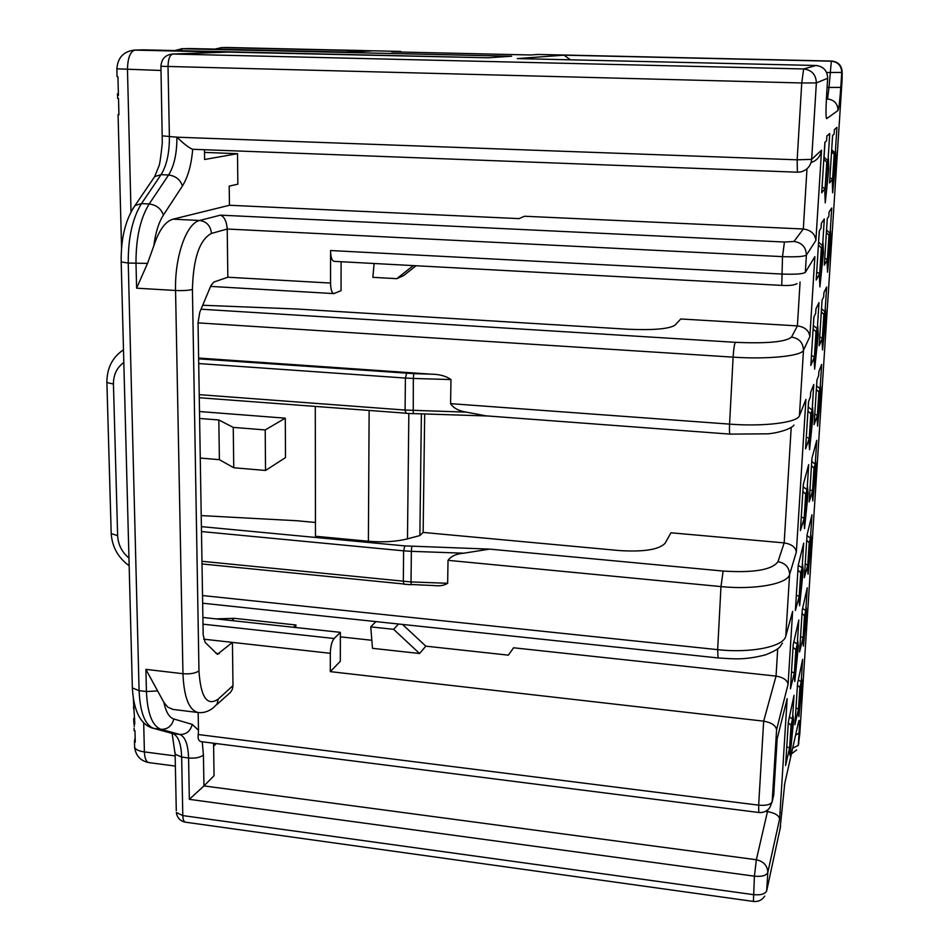 <?xml version="1.0" encoding="UTF-8"?>
<svg xmlns="http://www.w3.org/2000/svg" width="949" height="949" viewBox="0 0 949 949"><rect width="100%" height="100%" fill="white"/><g stroke="black" fill="none" stroke-linecap="round" stroke-linejoin="round"><path stroke-width="1.42" d="M828.774 169.041L825.25 202.884L824.835 192.196L828.406 158.08L828.774 169.041L827.267 168.981M831.573 151.686L834.171 154.355L832.581 179.147L829.568 182.92L832.605 135.41L834.1 134.07L834.396 129.538L836.935 127.368L834.385 129.657M834.171 154.355L835.274 153.192L836.935 127.368M835.915 160.95L832.641 192.801L832.332 182.623L835.642 150.535L835.915 160.95L834.574 160.903M818.406 244.972L821.336 247.903L819.699 273.62L816.199 280.026L819.307 230.69L821.051 228.057L821.348 223.347L824.313 218.982L822.605 245.779L818.584 242.209M821.336 247.903L822.605 245.779M823.435 252.802L819.9 286.918L819.438 277.238L823.02 242.837L823.435 252.802L821.988 252.731M826.389 232.588L828.975 235.186L827.409 259.48L824.313 265.174L827.291 218.65L828.833 216.313L829.118 211.876L831.739 207.997L830.102 233.312L826.555 230.038M828.975 235.186L830.102 233.312M830.802 240.073L827.528 272.161L827.172 262.897L830.482 230.548L830.802 240.073L829.521 240.014M813.115 328.9L816.01 331.723L814.42 356.907L810.826 365.377L813.862 317.12L815.654 313.419L815.95 308.805L818.987 302.612L817.326 328.84L813.34 325.471M816.01 331.723L817.326 328.84M818.204 334.795L814.669 369.173L814.159 360.466L817.741 325.804L818.204 334.795L816.816 334.712M821.324 311.865L823.886 314.38L822.356 338.188L819.153 345.721L822.071 300.157L823.661 296.871L823.946 292.517L826.65 287.013L825.049 311.818L821.526 308.722M823.886 314.38L825.049 311.818M825.796 317.63L822.522 349.956L822.107 341.557L825.428 308.971L825.796 317.63L824.551 317.559M807.943 411.036L810.814 413.776L809.248 438.426L805.559 448.877L808.536 401.664L810.375 396.931L810.66 392.423L813.779 384.475L812.154 410.158L808.204 406.979M810.814 413.776L812.154 410.158M813.091 415.093L809.556 449.707L808.999 441.937L812.569 407.026L813.091 415.093L811.751 414.998M816.354 389.541L818.892 391.984L817.397 415.318L814.112 424.618L816.97 379.991L818.607 375.78L818.88 371.522L821.656 364.452L820.09 388.758L816.591 385.828M818.892 391.984L820.09 388.758M820.885 393.657L817.599 426.196L817.16 418.639L820.47 385.828L820.885 393.657L819.687 393.586M802.878 491.452L805.713 494.109L804.183 518.237L800.41 530.586L803.317 484.381L808.69 464.619L807.089 489.779L803.162 486.778M805.713 494.109L807.089 489.779M808.074 493.729L804.538 528.569L803.933 521.689L807.516 486.552L808.074 493.729L806.792 493.622M811.49 465.686L814.005 468.059L812.534 490.918L809.165 501.926L811.964 458.201L816.769 440.36L815.227 464.191L811.763 461.428M814.005 468.059L815.227 464.191M816.069 468.213L812.783 500.953L812.297 494.192L815.618 461.19L816.069 468.213L814.918 468.13M797.907 570.195L800.719 572.757L799.224 596.387L795.369 610.551L798.216 565.331L803.696 543.125L802.13 567.763L798.216 565.379M800.719 572.757L802.13 567.763M803.162 570.776L799.627 605.806L798.987 599.792L802.557 564.453L803.162 570.776L801.929 570.657M806.709 540.325L809.2 542.626L807.765 565.046L804.325 577.68L807.065 534.821L811.964 514.785L810.458 538.154L807.018 535.544M809.2 542.626L810.458 538.154M811.348 541.333L808.062 574.252L807.528 568.273L810.849 535.07L811.348 541.333L810.232 541.238M793.044 647.313L795.831 649.804L794.372 672.948L790.434 688.844L793.222 644.561L798.809 620.005L797.279 644.146L793.945 641.809M795.831 649.804L797.279 644.146M798.358 646.257L794.823 681.489L794.123 676.293L797.706 640.753L798.358 646.257L797.16 646.139M802.035 613.517L804.503 615.747L803.091 637.74L799.568 651.927L802.261 609.922L807.267 587.763L805.784 610.693L802.652 608.428M804.503 615.747L805.784 610.693M806.721 613.054L803.435 646.15L802.866 640.907L806.176 607.538L806.721 613.054L805.642 612.947M788.287 722.853L791.051 725.261L789.604 747.942L785.594 765.499L788.334 722.142L794.016 695.344L792.51 718.998L789.556 717.029M791.051 725.261L792.51 718.998M793.637 720.244L790.102 755.641L789.378 751.252L792.949 715.534L793.637 720.244L792.486 720.113M797.433 685.297L799.888 687.456L798.5 709.022L794.918 724.716L797.551 683.541L802.652 659.353L801.205 681.845L798.417 679.935M799.888 687.456L801.205 681.845M802.178 683.422L798.892 716.685L798.275 712.153L801.597 678.618L802.178 683.422L801.134 683.316M823.815 159.207L826.769 162.232L825.096 188.519L821.704 192.766L824.883 142.303L826.567 140.796L826.876 135.98L829.746 133.524L826.864 136.122M826.769 162.232L828.003 160.915L829.746 133.524M822.059 187.024L825.096 188.519M828.003 160.915L824.052 157.143L824.989 142.208M829.901 177.831L832.581 179.147M835.274 153.192L831.692 149.752M816.698 272.185L819.699 273.62M819.426 230.512L818.572 242.398M824.752 258.211L827.409 259.48M811.442 355.531L814.42 356.907M813.981 316.883L813.317 325.721M819.722 336.966L822.356 338.188M806.294 437.109L809.248 438.426M808.655 401.356L808.18 407.287M814.788 414.144L817.397 415.318M801.264 516.98L804.183 518.237M803.447 484.002L803.139 487.157M809.948 489.803L812.534 490.918M796.33 595.189L799.224 596.387M805.203 563.967L807.765 565.046M791.502 671.797L794.372 672.948M800.541 636.696L803.091 637.74M786.768 746.851L789.604 747.942M795.986 708.037L798.5 709.022M203.003 624.181L334.131 638.511L340.371 632.354L340.311 661.275L330.299 671.631L763.672 721.157C771.335 722.521 775.641 725.333 776.602 729.603L772.166 801.727L773.708 795.167L777.124 739.71M173.192 709.449L167.902 707.219L163.88 702.414C165.921 711.952 169.23 717.48 173.821 718.986L192.244 724.384L198.483 730.22L198.175 712.521M204.498 152.409L237.511 153.679L204.604 159.503L204.45 149.74M237.511 153.679L237.855 184.189L229.207 186.087L229.444 205.269L172.991 219.172L199.729 220.465C186.573 222.92 174.58 256.716 175.553 290.489L136.609 288.176L147.522 263.383L128.245 263.063C128.091 237.879 132.504 218.056 141.496 203.608L161.045 174.675C166.692 165.589 169.48 152.955 169.397 136.775L168.02 66.75C168.187 59.135 169.788 54.9 172.825 54.034L225.838 52.171L172.825 54.034L803.637 68.957L801.751 82.966L160.927 66.276M176.965 137.19C184.082 144.106 189.326 148.139 192.694 149.278C191.366 164.912 187.949 177.131 182.445 185.945L163.394 215.079C158.673 222.529 155.482 232.766 153.833 245.803C158.922 230.263 165.316 221.39 172.991 219.172M192.694 149.278L797.457 172.196M202.232 741.786L203.43 755.036L203.952 785.914L214.059 775.689L213.561 743.221M192.422 289.433L198.97 670.919C200.69 697.278 207.119 706.673 218.234 699.093L232.98 685.629L232.434 642.378L217.404 654.347L205.15 642.39L203.181 634.928L198.033 322.696L199.788 312.221L210.892 285.661L213.798 282.067L227.831 277.227L227.226 229.029L211.437 233.43C199.563 239.753 193.228 258.425 192.422 289.433C188.626 290.453 183.003 290.809 175.553 290.489L182.955 673.707L145.885 669.365L163.88 702.414M402.518 624.43L425.828 646.162L508.344 655.154L513.575 647.787L776.045 676.091L763.672 721.157L758.654 805.167L198.222 734.526C197.653 738.678 198.626 741.05 201.129 741.644L758.761 812.498C763.352 812.925 767.029 811.3 769.793 807.635L772.166 801.727C770.707 804.645 766.211 805.796 758.654 805.167L758.761 812.498M198.222 734.526L198.483 730.22M216.313 743.577L213.608 746.199M765.487 811.371L767.777 811.656C774.823 812.949 778.773 815.357 779.627 818.892L767.812 872.439C767.48 865.63 763.66 861.407 756.341 859.747L754.419 876.176L189.349 799.343L203.952 785.914L756.341 859.747L767.895 809.746M285.293 418.177L265.21 429.933L233.252 427.394L233.751 467.75L265.53 470.467L285.495 457.608L285.293 418.177L199.492 411.534M229.444 205.269L519.103 218.626L524.5 216.242L803.317 228.994L793.993 241.473L784.443 242.031L220.453 215.15C224.344 216.669 226.609 221.307 227.226 229.029L782.51 256.633L781.751 285.388C789.022 285.815 794.135 285.222 797.077 283.632M811.063 162.599C816.994 160.523 820.482 156.383 821.549 150.179L815.891 240.453L806.401 255.091L805.333 272.363L814.871 256.645L809.865 336.598C809.058 330.56 804.906 326.99 797.409 325.887L680.765 318.983L674.929 325.222C668.808 328.983 653.114 330.323 627.847 329.232L296.112 308.983L202.695 305.258M408.841 413.491L407.477 538.866L419.861 535.556L423.147 532.425L619.199 550.55C643.719 552.069 659.009 549.649 665.083 543.291L670.967 532.792L784.171 542.899L777.978 561.678C772.189 569.851 753.897 572.971 723.138 571.061L489.672 549.115L463.741 553.208L411.368 551.333L411.024 581.939L201.971 561.298M227.831 277.227L330.537 283.063L330.56 250.536L781.49 274.036C795.013 274.558 802.961 274 805.333 272.363M330.537 283.063C330.703 289.445 331.806 292.956 333.858 293.597L341.047 290.679L341.106 261.722M781.751 285.388L333.977 261.343C331.865 260.69 330.727 257.084 330.56 250.536M330.299 671.631L330.311 653.303C330.56 646.376 331.83 641.453 334.131 638.511M232.98 685.629L232.363 689.271L230.524 692.296L216.645 704.739M203.655 639.175L330.311 653.303M340.371 632.354L202.896 617.467M216.099 618.89L234.391 618.333L295.969 624.988L295.756 627.526M340.359 636.85L371.83 640.278M374.108 263.502L372.862 277.333L396.812 278.674L403.657 275.578L416.03 265.744M425.828 646.162L419.553 653.505L393.621 629.317L370.751 626.874L375.863 621.607M370.751 626.874L372.483 648.321L419.553 653.505M393.621 629.317L398.556 624.015M396.812 278.674L413.266 265.601M802.771 407.299L805.926 399.399L796.353 552.01C795.523 547.11 791.454 544.085 784.171 542.899L791.217 427.264M315.459 522.472L296.93 520.752L201.212 515.58M315.293 406.469L315.471 536.256L368.39 541.25C383.147 542.472 396.172 541.677 407.477 538.866M411.344 584.525L434.025 585.557C439.838 586.221 444.381 585.462 447.655 583.279L448.023 560.325C451.083 556.173 456.315 553.801 463.741 553.208M450.585 403.645L729.567 424.12C729.295 430.265 729.461 433.598 730.089 434.12L486.149 415.864L466.339 412.127C458.806 411 453.551 408.177 450.585 403.645L450.977 379.576C446.125 376.029 439.434 374.226 430.917 374.155L198.614 358.046M423.147 532.425L424.678 414.037M419.861 535.556L421.38 413.93M791.134 616.803L792.64 611.37L788.073 684.253C787.207 680.042 783.198 677.313 776.045 676.091L777.717 648.701M773.743 794.479L772.925 798.477M295.969 624.988L293.455 627.277M785.974 703.47L787.16 698.666L779.627 818.892M203.43 755.036C200.12 757.551 195.162 758.536 188.578 757.99L181.65 757.088L182.801 815.582L176.324 812.474C177.166 817.836 180.168 821.075 185.352 822.178C183.798 821.727 182.943 819.533 182.801 815.582L753.316 894.634C760.766 895.322 765.226 894.053 766.685 890.826L767.812 872.439C766.353 875.607 761.893 876.852 754.419 876.176L753.411 901.431C758.227 901.918 762 900.15 764.716 896.105M766.685 890.826L780.636 826.152M570.42 59.811L564.003 55.172L831.348 61.187L828.987 87.462L827.101 87.415M780.007 829.473L784.764 783.447L798.643 721.513C799.58 718.215 799.722 722.023 799.082 732.96L798.275 745.428L799.758 734.229L842.119 79.597L842.166 72.409L826.615 72.504M842.166 72.409C841.929 65.659 838.477 61.875 831.81 61.056L831.348 61.187C838.038 62.017 841.502 65.813 841.739 72.587L840.778 87.403C839.841 100.855 838.916 108.554 838.026 110.475L826.698 118.637C825.796 117.89 825.772 110.001 826.615 94.971L827.67 78.269L816.365 82.919C816.057 74.639 811.81 69.977 803.637 68.957L816.01 65.493L517.264 58.589L564.003 55.172M181.283 48.743L511.665 56.228L488.332 57.782L142.955 49.834M214.782 49.099L221.663 47.604L371.522 50.973L345.199 52.076L182.113 48.707M400.692 52.041L400.703 51.436L363.325 50.594M400.703 51.436L391.593 51.839L530.408 54.971L538.308 54.461M224.106 52.242L225.269 52.183M162.362 135.849L176.905 137.19L797.16 159.812L797.374 172.232L800.885 171.888C807.243 170.073 810.849 165.897 811.668 159.361L797.16 159.812L801.751 82.966L816.365 82.919L811.668 159.361L821.549 150.179M153.833 245.803L147.522 263.383M815.891 240.453C815.108 233.881 810.909 230.061 803.317 228.994L806.982 168.815M133.797 50.095L225.838 52.171M116.881 68.838L161.022 70.463M118.91 114.117L118.079 114.639L118.933 114.817L118.506 98.506L117.652 98.364L117.534 93.987L118.423 95.41L117.937 76.798L117.083 76.679L116.881 69.04C117.617 57.675 123.512 51.353 134.58 50.072L488.355 57.782M118.376 93.56L117.534 93.998M118.376 93.809L117.451 93.785L117.593 96.027M135.149 737.658L134.461 741.122L135.268 742.201L134.96 730.576M134.639 718.191L133.643 719.128L134.794 724.004L133.346 698.642M199.61 418.462L218.828 419.968L233.252 427.394M265.53 470.467L265.21 429.933M200.263 458.059L219.385 459.672L233.751 467.75M134.568 745.214L134.628 747.527C135.849 749.698 139.112 751.157 144.402 751.916L175.15 755.902M133.56 706.708L133.619 708.915M133.928 730.054L134.592 730.528M134.284 726.483L133.939 721.37M133.679 720.742L134.011 723.909M134.117 730.683L134.972 730.789M133.809 718.429L134.651 718.523M133.643 719.128L134.663 719.259M133.856 721.026L134.711 721.133M175.09 752.498L176.289 810.683M225.838 47.462L362.815 50.582M218.828 419.968L219.385 459.672M798.275 745.428L792.688 748.097M788.073 684.253L776.602 729.603M796.353 552.01L789.592 574.489L785.772 636.186L792.64 611.37M201.046 309.208L735.273 342.316C734.336 344.38 733.613 349.315 733.114 357.144L729.567 424.12C763.933 426.813 797.658 422.566 799.438 415.686L805.926 399.399M799.438 415.686L803.483 350.264L809.865 336.598M777.184 738.773L787.16 698.666M145.885 669.365L146.431 691.548L157.297 690.931M132.314 686.269L132.362 687.954L139.088 690.658L146.431 691.548C147.427 713.482 152.279 726.08 160.998 729.33L179.752 734.455L172.718 733.565L153.809 728.417L160.998 729.33C167.665 729.437 171.947 725.997 173.821 718.986M192.244 724.384C190.429 731.216 186.265 734.573 179.752 734.455C185.162 736.578 188.104 744.419 188.578 757.99L189.349 799.343M170.701 733.091L172.113 733.47L175.114 754.182L181.65 757.088C181.164 743.53 178.187 735.689 172.718 733.565L153.809 728.417C145.007 725.166 140.108 712.58 139.088 690.658L128.245 263.063L121.187 261.924C120.843 238.377 125.458 219.563 135.055 205.47L141.496 203.608L149.183 203.964C140.262 218.436 135.861 238.282 136.004 263.502L136.609 288.176M134.461 741.122L134.628 747.527C135.909 755.89 140.642 760.92 148.827 762.605C146.17 761.869 144.699 758.31 144.402 751.916L143.69 722.83M131.009 211.947L127.474 69.585C127.688 57.877 130.25 51.376 135.138 50.072L143.987 49.822M800.078 281.96L797.409 325.887L791.525 337.097C799.188 338.318 803.174 342.708 803.483 350.264C801.775 356.041 767.788 359.505 733.114 357.144L198.033 322.874M220.453 215.15L199.729 220.465C206.728 221.568 210.619 225.886 211.437 233.43M793.993 241.473C801.941 242.636 806.081 247.179 806.401 255.091C804.028 256.621 796.069 257.132 782.51 256.633L784.443 242.031M218.234 699.093L217.013 704.122L213.501 707.634C208.448 711.62 203.252 713.233 197.902 712.485C188.922 709.971 183.94 697.041 182.955 673.707C190.049 674.253 195.387 673.316 198.97 670.919M219.148 653.707L215.933 653.339M735.273 342.316C767.017 343.692 785.772 341.96 791.525 337.097M785.772 636.186C783.803 646.649 750.92 653.398 717.646 649.65L720.979 586.589L723.138 571.061M777.978 561.678C785.404 563.077 789.283 567.348 789.592 574.489C787.682 583.979 754.562 590.041 720.979 586.589L448.023 560.325M489.672 549.115L404.82 545.9L201.402 526.636M447.655 583.279L411.024 581.939L411.237 584.714L404.037 584.228L403.313 581.417L403.622 550.835L404.82 545.9M198.626 358.841L413.764 373.645L413.337 378.449L450.977 379.576M466.339 412.127L405.081 410.063L199.219 394.654M413.337 378.449L413.23 413.681L405.947 413.301L405.081 410.063L405.413 378.058L413.337 378.449M201.473 531.547L403.622 550.835L411.368 551.333L411.783 546.351M404.416 584.05L202.007 563.955M198.697 363.55L405.413 378.058L406.635 373.289M406.219 413.218L199.266 397.726M413.301 413.586L487.774 415.994M369.137 410.526L368.39 541.25M120.606 351.842L123.489 349.778M106.869 381.652L106.893 382.518L113.441 384.048C113.429 374.725 116.881 367.536 123.821 362.471M128.957 558.083C121.899 552.116 118.127 544.643 117.64 535.663L113.441 384.048M111.163 532.413L111.199 533.599L117.64 535.663M782.534 643.173C779.604 645.676 782.913 647.906 765.546 654.846C744.467 660.196 734.562 658.997 718.061 657.942L717.646 649.65L202.528 595.545M413.764 373.645L430.917 374.155M234.391 618.333L231.651 620.575M798.821 742.913L798.287 745.38M781.466 813.032L781.501 812.439M840.778 87.403L828.987 87.462L827.552 98.993L826.389 98.969M827.67 78.316C827.386 70.701 823.483 66.43 815.974 65.493L517.264 58.589M180.263 50.653L182.647 48.719L189.337 48.529M219.634 49.218L221.663 47.604L227.025 47.462M538.166 54.449L831.81 61.056M152.445 179.883L154.711 176.561L161.045 174.675L168.59 174.996L149.183 203.964C156.36 204.948 161.093 208.65 163.394 215.079M176.905 137.047C176.977 153.24 174.201 165.885 168.59 174.996C175.624 175.921 180.239 179.575 182.445 185.945M121.164 261.272L132.362 687.954C133.714 711.299 140.654 724.751 153.18 728.322L151.354 727.788M132.765 208.863L154.711 176.561L158.673 166.668C159.539 165.814 160.749 157.961 162.303 143.074L160.927 66.406C161.437 59.004 165.268 54.888 172.421 54.034M345.234 52.076L189.503 48.529M538.237 54.449L833.471 61.222M838.026 110.475C837.777 103.69 834.29 99.859 827.552 98.993L826.354 99.681M784.313 785.748L784.764 783.447M798.643 721.513L798.062 724.146M795.57 735.238L799.082 732.96M210.583 286.396L333.858 293.597M730.089 434.12L768.049 433.823C782.071 432.53 793.732 427.18 793.874 424.986M129.159 565.758C118.15 557.739 112.16 547.015 111.199 533.599L106.893 382.518C106.857 368.153 112.385 357.251 123.489 349.825M718.061 657.942L202.659 603.208M185.352 822.178L753.411 901.431M817.801 65.671L815.998 65.493M172.504 709.366L197.902 712.485M121.555 247.796L118.079 114.639M134.189 730.659L134.117 728.12M148.827 762.605L175.363 766.08M221.153 47.604L362.85 50.511M174.901 50.534L182.125 48.707M189.432 48.529L188.815 48.518M791.383 753.933L796.614 749.935"/></g></svg>
